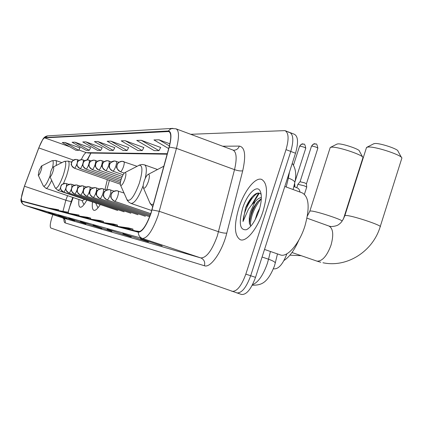 <?xml version="1.0" encoding="UTF-8"?>
<svg xmlns="http://www.w3.org/2000/svg" width="423" height="423" viewBox="0 0 423 423"><rect width="100%" height="100%" fill="white"/><g stroke="black" fill="none" stroke-linecap="round" stroke-linejoin="round"><path stroke-width="0.63" d="M106.786 189.953L109.404 180.404M73.2 197.562L69.742 206.826L68.166 212.251M90.919 153.073L87.54 159.878M92.463 202.168C91.955 206.932 92.431 209.649 93.874 210.321C95.439 210.776 97.56 208.851 100.24 204.552M78.958 199.519C78.429 204.018 78.815 206.577 80.116 207.191C81.713 207.603 83.934 205.282 86.768 200.232M286.894 253.8C282.95 264.052 278.657 269.081 274.019 268.88L273.454 268.732M293.832 186.522L298.268 188.388L299.357 189.885L300.06 192.09M259.32 193.158L253.002 203.495M52.849 214.646L52.198 216.576C50.168 223.032 49.713 226.85 50.839 228.013L241.491 294.466C246.472 294.91 251.151 289.205 255.524 277.361L295.518 153.242C298.543 142.599 298.136 136.264 294.286 134.228L290.093 132.611M255.524 277.361L250.686 275.748C246.308 287.614 241.644 293.335 236.706 292.912C241.644 293.335 246.308 287.614 250.686 275.748L290.781 151.445C293.821 140.785 293.435 134.451 289.628 132.431L288.597 132.309M263.058 211.214C268.076 193.48 267.574 182.868 261.551 179.373C255.159 176.988 244.166 191.096 238.905 207.788C233.861 225.089 234.31 235.727 240.243 239.704C246.302 242.4 257.612 228.584 263.058 211.214C268.076 193.48 267.574 182.868 261.551 179.373C255.159 176.988 244.166 191.096 238.905 207.788C233.861 225.089 234.31 235.727 240.243 239.704C246.302 242.4 257.612 228.584 263.058 211.214M150.831 213.425C146.469 225.374 142.355 231.471 138.474 231.719L21.8 200.951C20.706 199.344 21.589 194.443 24.46 186.236L38.805 147.928C41.205 141.753 43.146 138.39 44.627 137.845L168.814 131.527C171.278 132.859 171.363 138.072 169.068 147.178L150.831 213.425M150.979 213.456L169.253 147.093C171.764 136.909 171.474 131.542 168.38 130.982L44.727 137.538L42.702 139.553L38.763 147.881L24.423 186.178L21.224 198.334L21.742 201.269L138.316 232.211C142.287 231.957 146.511 225.708 150.979 213.456M231.91 291.347C236.806 291.754 241.443 286.017 245.826 274.13L250.686 275.748L290.781 151.445C293.821 140.785 293.435 134.451 289.628 132.431L285.414 130.802M39.736 210.041L54.784 215.043L39.466 209.961M48.677 212.579L67.04 218.564L48.396 212.499M58.395 215.339L74.649 220.748L58.104 215.254M69.002 218.353L85.932 223.989L68.7 218.263M140.764 238.736L162.157 245.885L140.383 238.625M123.22 233.75L148.415 241.935L122.855 233.649M107.521 229.292L131.246 237.007L107.172 229.192M93.393 225.279L111.873 231.439L93.065 225.184M80.613 221.652L101.864 228.568L80.301 221.562M245.826 274.13L286.027 149.636C289.078 138.966 288.719 132.626 284.949 130.622L190.725 134.297M102.17 147.77L85.848 141.848L82.771 141.938L97.517 150.376L100.753 150.392L102.202 147.706M90.601 147.828L74.908 142.16L72.084 142.239L86.266 150.329L89.242 150.339L90.633 147.77M79.963 147.881L64.851 142.44L62.25 142.514L75.913 150.281L78.652 150.297L79.995 147.823M143.841 147.558L125.298 140.743L121.221 140.859L137.946 150.562L142.223 150.577L143.878 147.49M160.666 147.474L141.24 140.293L136.729 140.42L154.231 150.63L158.974 150.651L160.703 147.4M169.893 143.804L158.979 139.796L153.946 139.939L168.682 148.584M114.792 147.701L97.792 141.515L94.429 141.61L109.779 150.435L113.316 150.451L114.829 147.643M110.884 141.15L107.188 141.25L123.199 150.493L127.08 150.509L128.655 147.569L110.884 141.15L127.08 150.509M94.572 220.145L103.445 221.419L103.286 222.44M91.082 219.225L99.849 220.483L103.445 221.419M108.188 223.735L117.472 225.068L117.303 226.141M104.338 222.72L113.507 224.037L117.472 225.068M123.262 227.711L132.991 229.097L132.817 230.228M118.995 226.585L128.597 227.955L132.991 229.097M135.27 230.879L139.965 231.545M82.205 216.883L90.702 218.109L90.554 219.082M79.027 216.042L87.429 217.258L90.702 218.109M70.921 213.906L79.075 215.09L78.932 216.021M68.013 213.139L79.075 215.09M60.589 211.183L68.426 212.32L68.293 213.181M57.919 210.48L68.426 212.32M51.093 208.676L58.638 209.776L58.517 210.564M48.634 208.031L58.638 209.776M125.298 140.743L142.223 150.577M141.24 140.293L158.974 150.651M158.979 139.796L169.401 145.924M97.792 141.515L113.316 150.451M85.848 141.848L100.753 150.392M74.908 142.16L89.242 150.339M64.851 142.44L78.652 150.297M264.518 249.454L280.29 254.873C287.169 257.871 299.389 243.897 304.925 226.014C309.964 207.751 309.049 196.7 302.191 192.872L284.806 186.49M255.185 219.664L257.258 212.996L259.78 207.994M261.171 194.432C259.257 192.306 256.735 192.639 253.594 195.426C250.474 198.366 247.778 202.559 245.504 208.005L243.014 221.504L248.444 209.189L251.801 204.711L255.037 201.824L250.522 211.563L249.3 217.427L249.269 221.673L251.796 211.056L253.388 207.682L257.491 201.766L261.329 198.741M255.037 201.824C257.242 199.175 259.352 197.768 261.361 197.599M258.998 210.638C261.694 201.734 262.07 195.172 260.129 190.958C256.84 184.232 246.921 194.326 242.601 208.312C238.572 223.365 239.852 230.503 246.435 229.726C251.262 227.109 255.45 220.743 258.998 210.638M249.269 221.673L249.433 223.497L250.807 226.035M243.014 221.504C243.373 211.823 251.405 195.865 258.12 193.047M250.3 225.596C250.728 216.058 254.403 207.117 261.329 198.773M245.504 208.005L252.14 196.906M249.438 223.524L249.438 223.497C250.173 215.82 253.091 208.328 258.194 201.036M373.736 143.783L375.233 143.487C380.7 143.212 398.625 149.261 397.974 151.154L401.401 157.351M380.24 226.548L401.85 158.17C402.892 155.527 376.57 146.654 368.708 147.003L366.995 147.204L366.381 147.913M144.164 181.113C143.148 184.354 142.895 186.612 143.413 187.897C144.703 188.922 146.358 186.802 148.367 181.53C149.779 176.65 149.705 174.281 148.145 174.424C146.77 175.265 145.443 177.491 144.164 181.113M283.981 260.489C289.469 256.967 294.424 250.167 298.834 240.09M336.941 144.106L338.136 143.868C342.926 143.614 359.91 149.377 359.391 151.074L362.611 157.018M343.391 219.098L362.95 157.642C363.791 155.273 338.865 146.823 331.981 147.151L330.585 147.315L330.099 147.87M121.311 178.823C120.338 181.879 120.079 183.989 120.523 185.142C121.634 186.004 123.098 184.016 124.922 179.183C126.25 174.694 126.25 172.494 124.922 172.595C123.712 173.356 122.511 175.429 121.311 178.823M50.744 171.749L49.925 176.618C50.559 177.041 51.527 175.487 52.833 171.96C53.864 168.634 54.017 166.969 53.287 166.963C52.537 167.492 51.685 169.089 50.744 171.749M60.584 188.642L58.057 190.477L96.941 203.431M105.015 189.483L107.305 179.669M39.075 170.58L38.266 175.201C38.837 175.571 39.73 174.091 40.952 170.765C41.935 167.635 42.099 166.054 41.454 166.038L39.075 170.58M51.654 180.325C49.184 185.813 47.302 188.484 45.996 188.335L82.332 200.661L84.494 199.46M297.887 184.301L304.274 185.824L306.738 187.082L304.438 194.22M300.055 181.747L304.666 182.858L306.432 183.788M294.064 185.575L294.889 186.152L294.667 186.823M273.47 268.695L274.019 268.88M252.515 284.69C258.199 282.427 263.138 275.352 267.331 263.466L268.536 259.214L262.08 257.015M295.518 153.242L286.027 149.636M286.191 186.998L288.38 178.057L287.614 177.776M293.102 189.536L294.709 182.905C295.201 181.515 293.091 179.897 288.38 178.057L289.485 171.96M274.405 266.072L275.193 263.291C275.595 262.292 273.374 260.933 268.536 259.214L270.424 251.484M87.81 158.482L88.074 158.62M24.46 186.236L65.84 200.206L63.011 211.22M67.564 195.653L65.84 200.206C69.155 201.285 70.995 201.618 71.355 201.195L68.077 212.23M222.683 146.221L239.318 146.094C244.996 147.125 246.128 155.352 242.717 170.77L226.797 233.084C222.308 251.468 210.554 268.325 204.436 265.755L65.168 222.916C65.713 220.557 64.904 218.897 62.741 217.924L200.798 257.924C206.403 257.977 211.907 250.665 217.306 235.986L234.527 169.649C237.118 158.419 236.573 151.878 232.893 150.028L176.28 128.915M65.168 222.916C64.28 222.598 63.857 221.181 63.905 218.665M62.683 217.908L24.391 205.203C21.404 203.151 20.346 200.862 21.224 198.334M168.38 130.982L170.03 129.338L171.78 128.55L176.01 128.814C179.146 130.469 179.294 136.983 176.46 148.357L158.022 215.667C152.544 230.646 147.352 238.244 142.451 238.461C139.727 237.356 138.347 235.273 138.316 232.211M152.053 209.914L159.323 211.336L218.548 231.725C222.133 232.872 224.883 233.322 226.797 233.084M44.727 137.538L47.736 135.862L172.912 128.37M242.717 170.77C240.777 171.204 238.049 170.829 234.527 169.649L176.46 148.357L169.253 147.093M21.742 201.269L22.435 203.706L24.449 205.224L142.451 238.461L200.798 257.924C204.066 259.415 205.282 262.027 204.436 265.755M233.163 150.123L233.898 150.234C236.515 150.075 238.323 148.695 239.318 146.094M44.627 137.845L69.652 146.723M78.826 149.98L86.334 152.645C85.023 152.856 83.347 155.188 81.306 159.64M38.805 147.928L73.449 160.09M168.222 131.458L169.512 131.939M167.275 153.723L86.334 152.645L88.571 153.036L167.148 154.194M258.67 193.047L251.785 204.732M344.814 215.804L344.898 215.54C343.005 220.045 341.234 222.794 339.584 223.778C338.12 225.427 335.286 226.358 331.093 226.569L328.957 226.051C333.144 228.431 333.837 234.776 331.035 245.091C327.032 255.878 322.384 261.234 317.091 261.171L291.997 252.515M366.524 147.463L344.898 215.54L346.945 215.529C355.071 216.359 383.402 226.019 380.15 226.839C372.869 251.257 347.241 267.944 322.961 262.752M149.832 202.77L151.265 204.552L153.459 204.177M163.828 166.313L162.543 166.826M307.394 216L309.879 211.04L311.545 211.024C317.424 211.616 339.426 218.744 342.207 220.959M126.731 199.217L126.921 199.651C130.051 202.22 134.17 196.801 139.267 183.402C142.895 170.934 142.789 164.891 138.966 165.271L138.591 165.467M151.714 210.538L131.008 203.426C134.63 203.405 138.686 197.462 143.175 185.581M145.237 178.395C146.903 170.48 146.665 165.969 144.518 164.859L142.26 164.478L139.775 164.922L124.922 172.595M49.925 176.618L55.175 187.86C56.973 189.144 59.685 184.899 63.313 175.117C66.141 165.906 66.506 161.327 64.402 161.364L64.307 161.412M63.461 183.635L66.464 176.142C69.187 167.476 69.795 162.464 68.288 161.094L64.402 161.364L53.287 166.963M38.266 175.201L43.294 185.893C44.579 187.135 46.768 183.973 49.861 176.417M56.169 165.515C56.603 162.485 56.444 160.809 55.693 160.476L52.055 160.724C53.441 160.328 53.594 162.691 52.515 167.815M114.559 201.274C115.511 201.115 116.552 199.471 117.689 196.346C118.614 193.311 118.741 191.524 118.065 190.979L116.891 190.715C114.21 190.604 112.344 191.831 111.291 194.4C110.551 197.636 111.64 199.926 114.559 201.274L114.501 201.258C108.203 196.288 111.762 196.24 111.011 194.717C112.211 194.014 109.472 192.179 116.891 190.715L124.002 193.036M311.82 146.072C314.807 146.564 316.816 147.273 317.853 148.193C316.494 141.33 315.743 145.094 314.649 143.841L312.92 144.465L311.502 146.147L300.071 181.726M315.685 144.026L314.649 143.841C314.458 143.27 313.406 144.042 311.502 146.147L311.481 146.205M114.448 201.237L150.747 213.673M107.024 199.92C107.928 199.762 108.933 198.154 110.038 195.109C110.948 192.153 111.08 190.413 110.44 189.89L109.303 189.631C106.681 189.525 104.856 190.72 103.831 193.221C103.112 196.372 104.174 198.604 107.024 199.92L106.971 199.905C100.79 194.987 104.322 194.987 103.577 193.512C104.777 192.809 102.001 191.117 109.303 189.631L114.073 191.143M299.87 146.152C302.762 146.633 304.724 147.326 305.766 148.219C304.444 141.525 303.709 145.195 302.641 143.973L300.943 144.581L299.574 146.215L293.467 165.171M303.656 144.153L302.641 143.973C302.456 143.418 301.43 144.164 299.574 146.215L299.558 146.268M106.924 199.883L150.376 214.752M99.876 198.63C100.737 198.472 101.705 196.906 102.778 193.94C103.667 191.059 103.809 189.361 103.207 188.854L102.096 188.605C99.537 188.499 97.755 189.663 96.756 192.1C96.053 195.172 97.089 197.345 99.876 198.63L99.823 198.614C93.483 193.3 97.406 193.729 96.566 192.206C98.125 191.207 94.53 190.424 102.096 188.605L106.601 190.027M99.78 198.593L150.012 215.767M93.076 197.404C93.901 197.245 94.837 195.722 95.884 192.825C96.756 190.012 96.904 188.362 96.328 187.87L95.244 187.627C92.748 187.521 91.008 188.658 90.03 191.037C89.343 194.03 90.358 196.156 93.076 197.404L93.028 197.393C86.837 192.201 90.675 192.624 89.85 191.138C91.373 190.176 87.857 189.404 95.244 187.627L99.511 188.97M92.991 197.372L149.652 216.724M86.609 196.24C87.397 196.082 88.301 194.591 89.322 191.767C90.173 189.023 90.326 187.41 89.782 186.934L88.73 186.696C86.281 186.596 84.584 187.706 83.627 190.022C82.956 192.946 83.95 195.019 86.609 196.24L86.567 196.224C80.481 191.085 84.288 191.556 83.458 190.123C84.96 189.197 81.449 188.478 88.73 186.696L92.769 187.965M86.53 196.209L145.38 216.285M80.449 195.13C81.2 194.971 82.073 193.517 83.072 190.757C83.907 188.076 84.066 186.506 83.548 186.046L82.517 185.813C80.127 185.713 78.461 186.797 77.525 189.06C76.87 191.91 77.843 193.935 80.449 195.13L80.407 195.119C74.464 190.107 78.176 190.561 77.367 189.166C78.837 188.272 75.363 187.585 82.517 185.813L86.355 187.014M80.37 195.103L137.967 214.731M74.57 194.067C75.289 193.914 76.135 192.491 77.108 189.795C77.927 187.172 78.091 185.639 77.599 185.195L76.595 184.967C74.252 184.872 72.624 185.924 71.709 188.135C71.069 190.926 72.021 192.904 74.57 194.067L74.533 194.057C68.6 188.928 72.428 189.557 71.566 188.214C73.063 187.347 69.457 186.802 76.595 184.967L80.238 186.104M74.501 194.046L130.897 213.25M68.891 193.036L68.954 193.057C69.642 192.909 70.456 191.524 71.402 188.907M68.954 193.057C66.459 191.915 65.528 189.985 66.157 187.257C67.051 185.1 68.642 184.063 70.937 184.164L71.915 184.386L70.937 184.164C63.936 185.972 67.484 186.495 66.02 187.336C66.86 188.647 63.117 188.034 68.917 193.047L124.135 211.828M71.783 187.664L71.915 184.386L74.406 185.237M63.529 192.068L63.587 192.09C64.185 191.989 64.925 190.778 65.814 188.457M63.587 192.09C61.145 190.974 60.23 189.081 60.843 186.416C61.721 184.306 63.281 183.296 65.528 183.392L66.485 183.608L65.528 183.392C58.675 185.158 62.149 185.681 60.716 186.495C61.547 187.775 57.872 187.167 63.556 192.079L117.663 210.474M66.443 186.39L66.485 183.608L68.833 184.412M120.365 171.717C121.316 171.479 122.353 169.813 123.474 166.731C124.367 163.807 124.494 162.099 123.844 161.597L122.199 161.29C119.767 161.364 118.08 162.575 117.155 164.912C116.425 168.095 117.494 170.363 120.365 171.717L120.275 171.701C113.914 166.408 117.71 166.72 116.885 165.192C117.969 164.462 115.616 162.961 122.199 161.29L137.015 166.287M120.18 171.648L124.262 173.107M112.793 171.141C113.702 170.903 114.702 169.285 115.786 166.276C116.669 163.426 116.796 161.76 116.182 161.279L114.585 160.978C112.206 161.052 110.562 162.226 109.652 164.505C108.944 167.608 109.991 169.819 112.793 171.141L112.708 171.125C106.76 166.318 110.096 166.466 109.335 165.06C110.604 164.256 107.067 163.701 114.585 160.978L118.958 162.263M112.618 171.077L123.077 174.773M105.602 170.591C106.464 170.358 107.431 168.777 108.489 165.848C109.351 163.066 109.488 161.443 108.907 160.973L107.347 160.682C105.02 160.756 103.418 161.898 102.53 164.119C101.837 167.143 102.863 169.3 105.602 170.591L105.523 170.575C99.305 165.293 103.164 165.737 102.345 164.224C103.693 163.215 100.806 162.532 107.347 160.682L111.482 161.887M105.443 170.532L122.231 176.444M98.76 170.067C99.585 169.84 100.515 168.296 101.546 165.441C102.392 162.723 102.535 161.137 101.985 160.687L100.468 160.402C98.194 160.47 96.624 161.591 95.757 163.754C95.08 166.704 96.079 168.809 98.76 170.067L98.686 170.051C92.579 164.822 96.407 165.308 95.587 163.854C96.915 162.887 94.017 162.258 100.468 160.402L104.375 161.533M98.612 170.014L121.57 178.078M92.246 169.57C93.034 169.343 93.932 167.836 94.942 165.049C95.767 162.395 95.921 160.851 95.392 160.412L93.911 160.132C91.685 160.201 90.152 161.295 89.306 163.405C88.645 166.287 89.623 168.343 92.246 169.57L92.177 169.554C86.202 164.447 89.951 164.928 89.142 163.505C90.437 162.569 87.598 161.951 93.911 160.132L97.618 161.195M92.108 169.517L121.047 179.664M86.033 169.094C86.789 168.872 87.656 167.402 88.64 164.679C89.454 162.083 89.607 160.571 89.105 160.148L87.661 159.878C85.483 159.947 83.981 161.01 83.157 163.077C82.511 165.89 83.468 167.894 86.033 169.094L85.969 169.078C80.01 163.854 83.87 164.51 83.014 163.141C84.33 162.236 81.364 161.75 87.661 159.878L91.178 160.877M85.906 169.047L120.645 181.203M80.1 168.64C80.825 168.423 81.671 166.985 82.628 164.325C83.426 161.787 83.585 160.312 83.109 159.899L81.697 159.635C79.566 159.698 78.096 160.74 77.287 162.76C76.653 165.509 77.594 167.466 80.1 168.64L80.042 168.629C74.221 163.537 77.985 164.166 77.145 162.839C78.44 161.961 75.474 161.512 81.697 159.635L85.039 160.576M79.984 168.597L120.381 182.71M74.326 168.169L74.437 168.206C75.13 167.994 75.95 166.588 76.886 163.987L76.949 163.801M74.437 168.206C71.979 167.059 71.059 165.144 71.677 162.453C72.47 160.481 73.909 159.466 75.997 159.402L77.377 159.656L75.997 159.402C69.198 161.914 72.878 161.85 71.492 162.723C72.264 163.944 68.875 163.548 74.385 168.195L120.312 184.206M77.383 162.247L77.377 159.656L79.175 160.291M274.39 266.12C267.029 284.552 260.42 285.086 252.224 285.239M292.267 163.331C295.772 168.518 296.623 174.879 294.831 182.419M277.472 253.906L275.283 262.937M261.906 179.5L261.551 179.373M64.307 219.246L62.741 217.924M42.702 139.553C43.886 137.39 45.562 136.158 47.736 135.862M90.866 153.073L87.159 159.889M72.788 197.425L71.355 201.195M260.906 193.036L260.129 190.958M248.116 228.743L246.435 229.726M374.038 143.63L366.995 147.204M143.413 187.897L150.112 203.426L152.782 206.662M163.86 166.202L148.145 174.424M320.719 262.249L316.69 261.054M306.987 218.162L328.957 226.051M289.929 255.169L301.192 255.693M337.163 143.989L330.585 147.315M309.879 211.04L330.21 147.532M120.523 185.142L127.334 200.423L129.004 202.321L131.008 203.426M157.483 169.496L144.518 164.859M58.057 190.477L55.175 187.86M95.804 203.304L97.972 207.809M71.64 162.268L68.288 161.094M45.996 188.335L43.294 185.893M81.988 200.544L83.971 204.616M61.88 162.633L55.693 160.476M41.454 166.038L52.055 160.724M296.824 187.622L297.908 184.243M300.081 181.716L297.929 184.227M306.442 183.772L306.728 187.008M317.853 148.193L306.448 183.741M294.635 183.222L294.884 186.088M305.766 148.219L294.979 181.747"/></g></svg>
